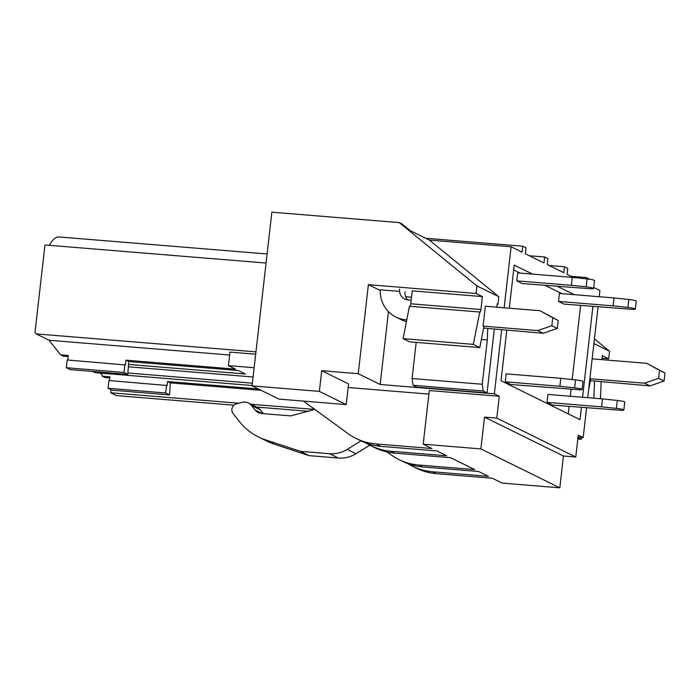 <?xml version="1.0" encoding="UTF-8"?>
<svg xmlns="http://www.w3.org/2000/svg" width="700" height="700" viewBox="0 0 700 700"><rect width="100%" height="100%" fill="white"/><g stroke="black" fill="none" stroke-linecap="round" stroke-linejoin="round"><path stroke-width="1.05" d="M480.865 448.91L484.488 417.113L496.79 418.119L499.275 396.261L429.301 390.539L423.185 444.194L480.865 448.91L559.834 487.821L502.154 483.105L492.301 478.249L436.31 473.664A60.358 57.505 -63.8 0 1 416.43 468.186L412.598 466.296A60.358 57.505 -63.8 0 0 432.469 471.774L488.469 476.359L478.608 471.502L422.616 466.918A60.358 57.505 -63.8 0 1 402.736 461.44L398.904 459.55A60.358 57.505 -63.8 0 0 418.784 465.036L474.775 469.613L450.564 457.686L394.572 453.11A60.358 57.505 -63.8 0 1 374.701 447.624L370.86 445.734A60.358 57.505 -63.8 0 0 390.74 451.22L446.731 455.796L436.879 450.94L380.887 446.364A60.358 57.505 -63.8 0 1 361.007 440.877L347.2 449.409A30.179 28.752 -63.8 0 1 329.604 453.714L300.335 451.325L309.094 455.639L274.225 444.15L265.466 439.836A60.358 57.505 -63.8 0 1 258.387 436.94A60.358 57.505 -63.8 0 1 239.47 421.627L233.082 413.551A6.038 5.749 -63.8 0 1 236.364 403.891L241.824 402.404A10.062 9.59 -63.8 0 1 248.404 403.007A10.062 9.59 -63.8 0 1 251.562 405.562L255.071 410.007A10.159 9.686 -63.8 0 0 258.256 412.589A10.159 9.686 -63.8 0 0 261.608 413.507L290.789 415.896L314.808 409.404M423.185 444.194L431.944 448.516L375.953 443.931L380.887 446.364M484.488 417.113L563.456 456.015L559.834 487.821M496.79 418.119L575.759 457.021L563.456 456.015M504.157 307.781L511.105 246.767L522.06 252.157L522.742 246.199L526.024 247.818L525.341 253.776L543.961 262.955L544.644 256.988L547.934 258.606L547.251 264.574L563.789 272.72L564.471 266.752L567.753 268.371L567.079 274.339L573.484 277.498M501.637 329.884L494.349 393.829L499.275 396.261M575.759 457.021L578.253 435.164L583.179 437.596L578.025 437.168M593.731 287.464L599.935 290.526L599.226 296.721M598.071 306.898L587.729 397.679M586.565 407.855L583.179 437.596M589.654 279.256L586.372 277.55L586.224 278.845M592.909 306.477L582.566 397.259M581.411 407.435L580.011 419.659L501.043 380.756L506.791 330.304M532.543 274.12L514.22 265.09L509.311 308.201M557.55 286.44L574.28 294.674M580.606 305.471L572.171 379.531M571.06 389.287L570.264 396.252M569.109 406.429L568.26 413.866M513.678 269.876L520.24 273.114M545.247 285.434L561.969 293.668M425.679 238.263L522.742 246.199M529.314 255.736L544.644 256.988M549.141 265.501L564.471 266.752M571.051 276.299L586.372 277.55M319.366 391.387L252.079 385.884L278.915 399.096L346.203 404.6L348.556 383.933L321.72 370.711L319.366 391.387L346.203 404.6M252.079 385.884L271.863 212.179L399.271 222.6L402.001 223.947L410.209 230.641L429.371 240.082L511.105 246.767M303.415 401.1L348.031 433.589A60.358 57.505 -63.8 0 0 356.081 438.454A60.358 57.505 -63.8 0 0 375.953 443.931M387.152 451.99L390.854 454.685A60.358 57.505 -63.8 0 0 398.904 459.55M407.785 463.619A60.358 57.505 -63.8 0 0 412.598 466.296M366.056 443.065A60.358 57.505 -63.8 0 0 370.86 445.734M348.145 387.502L428.89 394.109M494.349 393.829L380.152 384.493L358.243 373.704L321.72 370.711M233.949 405.204L116.506 395.605L110.749 392.77L238.761 403.235M250.88 404.233L314.808 409.456M256.629 407.059L308.84 411.329M100.529 373.126L102.322 375.392L102.226 376.189L109.918 376.819L109.489 380.564M110.749 392.77L111.09 389.777M124.862 364.683L123.979 372.435L127.811 374.316L128.695 361.533L125.956 360.176L125.414 364.954L67.191 359.966L66.308 367.71L123.979 372.435M68.154 356.58L63.332 356.186L60.594 354.839L68.276 355.46L67.76 360.01M66.308 367.71L70.14 369.6L127.811 374.316M60.594 354.839L49.061 340.252L36.19 333.909L35 332.412L44.966 244.965L266.07 263.051M36.19 333.909L255.946 351.881M49.385 245.324A58.748 16.686 -85.3 0 1 59.027 236.959L267.102 253.969M49.061 340.252L229.626 355.023M125.956 360.176L235.541 369.145L228.419 365.636L229.959 352.118L255.684 354.226M128.669 366.817L253.085 376.994M128.695 361.533L238.28 370.493L245.394 374.001L128.362 364.429M228.419 365.636L254.144 367.736M251.562 405.562L260.321 409.876L263.305 413.648M260.321 409.876A10.062 9.59 -63.8 0 0 257.171 407.33L248.404 403.007M258.387 436.94L267.146 441.262A60.358 57.505 -63.8 0 0 274.225 444.15M300.335 451.325L265.466 439.836M329.604 453.714L338.363 458.028L309.094 455.639M338.363 458.028A30.179 28.752 -63.8 0 0 355.959 453.722L347.2 449.409M369.793 445.2L355.959 453.722M166.591 385.236L165.716 392.989L169.549 394.879L170.336 382.882L167.597 381.535L167.143 385.507L108.92 380.52L108.036 388.273L165.716 392.989M108.036 388.273L111.869 390.162L169.549 394.879M170.336 382.882L261.047 390.303M102.226 376.189L104.965 377.536L109.795 377.93M167.597 381.535L258.309 388.955M92.593 371.438L95.112 372.68L252.114 385.516M127.969 373.004L252.385 383.18M558.206 320.469L552.729 317.765L551.827 325.719L557.305 328.414L558.206 320.469L539.954 310.704L485.354 306.241L483.088 326.113L483.91 326.515L479.806 347.585L473.287 344.374L479.771 312.095A3.019 0.857 -85.3 0 0 479.867 312.121A3.019 0.857 -85.3 0 0 480.935 309.523L482.405 296.599L412.23 290.859L410.76 303.783A3.019 0.857 -85.3 0 1 409.911 306.311M479.596 312.007L409.421 306.267L403.113 338.634L473.287 344.374M479.806 347.585L409.631 341.845L403.113 338.634M551.827 325.719L537.688 330.584L543.165 333.279L483.613 328.072M482.248 384.256L412.081 378.525L413.044 385.297L483.21 391.029L482.248 384.256L487.296 339.938L481.39 339.456M487.296 339.938L487.742 328.405M412.081 378.525L416.194 342.379M483.21 391.029L487.043 392.919L494.296 329.28M496.816 307.178L497.192 303.887L497.954 304.264L498.82 296.713L429.371 240.082M487.043 392.919L416.876 387.179L413.044 385.297M358.243 373.704L368.392 284.664L380.249 290.509M399.271 222.6L476.91 285.915L476.052 293.475L368.392 284.664M476.91 285.915L498.82 296.713M476.052 293.475L482.405 296.599M405.685 296.713L411.512 297.194M497.157 304.194L497.954 304.264M388.456 311.631L380.152 384.493M406.429 321.641A30.179 28.752 -63.8 0 1 401.424 319.76L395.946 317.056A30.179 28.752 -63.8 0 1 380.266 289.826L399.341 291.384M601.886 359.642L602.341 355.688L608.694 358.811L609.551 351.26L594.423 338.922M600.495 398.72L601.151 381.894M658.621 378.324L664.09 381.027L665 373.074L659.523 370.379L658.621 378.324L644.481 383.189L649.959 385.884L594.536 381.019L593.871 398.178M594.536 381.019L590.398 380.678M588.621 389.804L590.704 379.129L589.881 378.726L644.481 383.189M577.964 437.71L581.245 439.32L582.067 437.5M581.245 439.32L577.806 439.04M608.694 358.811L602.044 358.269M593.889 343.551L609.551 351.26M593.609 288.488L594.519 280.534A7.044 0.752 -173.5 0 0 587.081 278.933L572.285 277.366L571.384 285.32L516.784 280.858L522.261 283.553L589.925 288.733A7.044 0.752 -173.5 0 0 593.609 288.488A7.044 0.752 -173.5 0 0 586.18 286.886L571.384 285.32M572.285 277.366L517.685 272.904L516.784 280.858M635.346 309.041L636.247 301.096A7.044 0.752 -173.5 0 0 628.81 299.495L614.014 297.929L613.113 305.874L558.512 301.411L563.99 304.106L631.654 309.286A7.044 0.752 -173.5 0 0 635.346 309.041A7.044 0.752 -173.5 0 0 627.909 307.44L613.113 305.874M614.014 297.929L559.423 293.457L558.512 301.411M582.111 389.445L583.012 381.5A7.044 0.752 -173.5 0 0 575.584 379.899L560.788 378.332L559.878 386.277L505.278 381.815L510.755 384.51L578.419 389.69A7.044 0.752 -173.5 0 0 582.111 389.445A7.044 0.752 -173.5 0 0 574.674 387.844L559.878 386.277M560.788 378.332L506.188 373.861L505.278 381.815M623.84 410.007L624.741 402.054A7.044 0.752 -173.5 0 0 617.312 400.453L602.516 398.886L601.606 406.84L547.006 402.369L552.484 405.072L620.148 410.244A7.044 0.752 -173.5 0 0 623.84 410.007A7.044 0.752 -173.5 0 0 616.403 408.398L601.606 406.84M602.516 398.886L547.916 394.424L547.006 402.369M395.946 317.056A30.179 28.752 -63.8 0 0 405.886 319.804L406.77 319.874M399.586 289.196A10.062 9.581 -63.8 0 0 404.757 299.005A10.062 9.581 -63.8 0 0 408.074 299.924L411.171 300.178M405.064 291.891A10.062 9.581 -63.8 0 0 407.724 299.889M537.688 330.584L483.088 326.113M557.305 328.414L543.165 333.279M552.729 317.765L539.954 310.704M664.09 381.027L649.959 385.884M665 373.074L646.747 363.317L592.148 358.846M659.523 370.379L646.747 363.317M432.469 471.774L436.31 473.664M390.74 451.22L394.572 453.11M418.784 465.036L422.616 466.918M262.299 413.569L255.071 410.007M480.935 309.523L410.76 303.783M587.081 278.933L586.18 286.886M628.81 299.495L627.909 307.44M575.584 379.899L574.674 387.844M617.312 400.453L616.403 408.398M406.709 320.206L405.886 319.804M361.007 440.877L356.081 438.454"/></g></svg>
